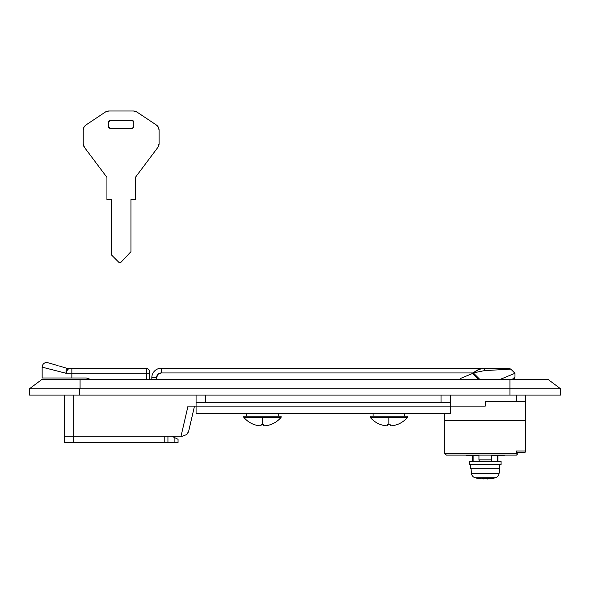 <?xml version="1.0" encoding="UTF-8"?>
<svg xmlns="http://www.w3.org/2000/svg" width="590" height="590" viewBox="0 0 590 590"><rect width="100%" height="100%" fill="white"/><g stroke="black" fill="none" stroke-linecap="round" stroke-linejoin="round"><path stroke-width="0.89" d="M80.07 379.259L42.141 379.259L29.5 388.744L80.07 388.744L80.07 379.259L547.859 379.259L509.93 379.259L509.93 395.064L560.5 395.064L560.5 388.744L509.93 388.744L529.282 388.744L509.93 388.744L509.93 395.064L441.025 395.064L560.5 395.064L560.5 388.744L80.07 388.744L509.93 388.744L80.07 388.744L80.07 379.259L509.93 379.259L80.07 379.259L80.07 388.744L29.5 388.744L80.07 388.744L80.07 379.259L547.859 379.259L509.93 379.259L509.93 388.744M525.734 401.384L525.734 420.353L444.816 420.353L444.816 413.398L444.816 420.353L525.734 420.353L525.734 395.064L525.734 401.384L516.25 401.384L516.25 395.064L516.25 401.384L525.734 401.384M174.891 437.736L178.055 439.314L178.055 442.478L64.266 442.478L178.055 442.478L178.055 439.314L174.891 437.736L174.891 442.478L174.891 437.736L171.734 436.15L176.1 438.341M186.713 434.55L188.645 431.356L194.486 406.126L187.996 406.126L181.049 436.15L73.75 436.15L73.75 442.478L73.75 395.064L73.75 436.15L64.266 436.15L64.266 442.478L64.266 395.064L64.266 436.15L182.509 436.15L186.713 434.557L182.509 436.15L186.72 434.55L187.959 433.045L186.72 434.55M500.755 401.384L485.275 401.384L485.275 406.126L469.795 406.126M186.713 434.557L182.509 436.15L181.049 436.15L187.996 406.126L196.072 406.126L196.072 395.064L79.451 395.064L79.451 388.744L79.451 395.064L29.5 395.064L441.025 395.064L205.556 395.064L205.556 402.336L441.025 402.336L441.025 395.064L441.025 402.336L196.072 402.336L196.072 406.126L485.275 406.126L485.275 401.384L516.25 401.384L485.275 401.384M29.5 395.064L29.5 388.744L42.141 379.259M187.996 406.126L196.072 406.126L196.072 413.398L450.509 413.398L450.509 406.126L485.275 406.126M167.936 436.15L167.936 442.478L167.936 436.15M164.78 436.15L164.78 442.478L164.78 436.15M190.481 406.126L194.486 406.126L188.645 431.356L187.568 433.621M450.509 402.336L441.025 402.336L450.509 402.336L450.509 395.064L450.509 406.126L196.072 406.126L196.072 413.398L450.509 413.398L450.509 402.336M205.556 395.064L196.072 395.064L196.072 402.336L205.556 402.336L205.556 395.064M491.595 459.861A1.578 1.578 0 0 1 490.017 461.439L480.533 461.439A1.578 1.578 0 0 1 478.955 459.861L478.955 455.119L478.955 459.861L491.595 459.861L491.595 455.119L491.595 459.861L478.955 459.861A1.578 1.578 0 0 0 480.533 461.439L490.017 461.439A1.578 1.578 0 0 0 491.595 459.861M517.231 452.589L524.149 452.589A1.578 1.578 0 0 0 525.734 451.011L516.538 451.011L517.231 452.301L516.538 451.011L516.538 453.54L517.231 454.831L517.231 452.301L516.988 455.119L516.538 451.011L525.734 451.011L525.734 420.353L525.734 451.011A1.578 1.578 0 0 1 524.149 452.589L516.988 452.589M514.067 455.119L515.822 455.119M444.816 453.54L444.816 420.353L525.734 420.353L444.816 420.353L444.816 453.54L516.538 453.54L444.816 453.54L446.401 455.119L516.988 455.119L446.401 455.119M517.231 452.301L516.538 451.011M514.06 379.149L514.981 376.914L512.356 379.259L514.981 376.914L514.981 373.271L500.519 379.259L514.981 373.271L510.837 369.126L484.589 370.601L473.305 372.902L479.663 379.259L473.305 372.902L484.589 370.601L510.837 369.126L514.945 373.286M461.277 378.131L472.509 373.485L478.284 379.259L472.509 373.485L460.2 378.581M151.822 377.681L151.822 379.259L151.822 377.681A9.484 9.484 0 0 1 161.306 368.197L161.306 372.939L473.261 372.939L479.589 379.259L473.261 372.939L478.52 369.591L483.829 368.197L161.306 368.197A9.484 9.484 0 0 0 151.822 377.681L156.564 377.681L157.95 374.326L161.306 372.939L473.261 372.939C476.713 370.026 480.238 368.44 483.829 368.197L161.306 368.197L161.306 372.939A4.742 4.742 0 0 0 156.564 377.681L151.822 377.681M508.602 368.197L483.829 368.197A3.164 0.782 90 0 1 484.589 370.601A3.164 0.782 -90 0 0 483.829 368.197L508.602 368.197L510.837 369.126M156.564 379.259L156.564 377.681L156.564 379.259M159.086 130.184L159.086 143.658L159.086 130.184A6.32 6.32 0 0 0 156.18 124.866L136.976 112.063L156.18 124.866L158.312 127.152L159.086 130.184L159.086 143.658L157.825 147.448L135.383 177.376L135.383 199.501L130.958 199.501L130.958 251.65L120.994 262.262L119.873 262.712L118.76 262.226L111.363 254.814L111.363 199.501L106.938 199.501L106.938 177.376L84.495 147.448L83.234 143.658L83.234 130.184L83.979 127.204L86.044 124.925L105.433 111.997L108.848 111.001L133.473 111.001L136.976 112.063L156.18 124.866L158.312 127.152M108.516 126.806L108.98 127.919L110.101 128.384L132.226 128.384L133.34 127.919L133.805 126.806L133.805 122.064L133.34 120.943L132.226 120.478L110.101 120.478L108.98 120.943L108.516 122.064L108.516 126.806L108.98 127.919L110.101 128.384L108.516 126.806L108.516 122.064L110.101 120.478L108.98 120.943L108.516 122.064M119.873 262.712L118.76 262.226A1.578 1.578 0 0 0 120.994 262.262A1.578 1.578 0 0 1 118.76 262.226L111.363 254.814L111.363 199.501L106.938 199.501L106.938 177.376L84.495 147.448A6.32 6.32 0 0 1 83.234 143.658L83.234 130.184L83.979 127.204L86.044 124.925L105.433 111.997A6.32 6.32 0 0 1 108.848 111.001L133.473 111.001A6.32 6.32 0 0 1 136.976 112.063M132.226 128.384L133.34 127.919L133.805 126.806L132.226 128.384L110.101 128.384M133.805 126.806L133.805 122.064L133.34 120.943L132.226 120.478L133.805 122.064L132.226 120.478L110.101 120.478M86.044 124.925A6.313 6.313 0 0 0 83.234 130.184L83.234 143.658M84.495 147.448L106.938 177.376M120.994 262.262L130.958 251.65L130.958 199.501L135.383 199.501L135.383 177.376L157.825 147.448L135.383 177.376M159.086 143.658A6.32 6.32 0 0 1 157.825 147.448M133.473 111.001L108.848 111.001M57.945 365.638L46.89 362.408C43.999 362.703 42.421 364.281 42.148 367.15L65.969 373.256L71.855 373.256L71.855 368.514L146.445 368.514L71.855 368.514L71.855 377.998L86.391 377.998L90.189 379.259L86.391 377.998L42.148 377.998L42.148 367.15L65.969 373.256L42.148 367.15L42.148 377.998L71.855 377.998L71.855 373.256L65.969 373.256L67.408 369.915L65.969 373.256L66.316 368.131M149.609 371.678L149.609 379.259L149.609 373.256L146.445 373.256L146.445 379.259L146.445 373.256L149.609 373.256L149.609 371.678A3.164 3.164 0 0 0 146.445 368.514A3.164 3.164 0 0 1 149.609 371.678M71.855 373.256L146.445 373.256L146.445 368.514L146.445 373.256L71.855 373.256M90.196 379.259L86.391 377.998M47.193 362.496L57.916 365.63M68.949 368.514L66.323 368.131L71.855 368.514L68.949 368.514L67.408 369.915M66.323 368.131L58.705 365.859L66.323 368.131M67.437 369.871L65.969 373.256L67.304 370.092M65.969 373.256L66.095 369.458M466.307 455.753L478.955 455.753L466.307 455.753L466.307 455.119M491.595 455.753L504.236 455.753L491.595 455.753M470.731 468.711L470.731 464.603L470.731 468.711L499.811 468.711L499.811 464.603L499.811 468.711L470.731 468.711M471.454 473.327L471.049 468.711L471.454 473.327A5.059 5.059 0 0 0 475.134 477.76A5.059 5.059 0 0 1 471.454 473.327L499.096 473.327A5.059 5.059 0 0 1 495.408 477.76A37.93 37.93 0 0 1 493.019 478.343A37.93 37.93 0 0 0 495.408 477.76L475.134 477.76A37.93 37.93 0 0 0 477.531 478.343A37.93 37.93 0 0 1 475.134 477.76L495.408 477.76A5.059 5.059 0 0 0 499.096 473.327L471.454 473.327M499.494 468.711L499.096 473.327L499.494 468.711M469.47 464.603L469.47 461.439L469.47 464.603L501.072 464.603L501.072 461.439L501.072 464.603L469.47 464.603M492.901 478.343L486.662 478.881L492.901 478.343M483.881 478.881L482.989 478.999L483.881 478.881L483.948 478.343L486.603 478.343L486.662 478.881L486.603 478.343L481.071 478.881L483.881 478.881M477.531 478.343L481.071 478.881L477.531 478.343M501.072 461.439L469.47 461.439L501.072 461.439M487.554 478.999L486.662 478.881L487.554 478.999M396.657 424.719L396.775 424.719A24.338 24.338 0 0 0 407.52 417.337L388.869 417.337L388.869 424.719L390.197 424.719A24.293 0.413 90 0 0 390.255 425.619A24.146 10.2 90 0 0 391.17 425.818A24.146 21.874 90 0 0 393.132 425.619A24.293 24.293 90 0 0 396.657 424.719A24.293 24.293 -90 0 1 393.132 425.619A24.146 21.874 -90 0 1 391.17 425.818A24.146 10.2 90 0 1 390.255 425.619A24.146 10.2 -90 0 0 391.17 425.818A24.146 10.2 -90 0 1 390.255 425.619A24.293 0.413 -90 0 1 390.197 424.719L388.869 424.719L388.869 417.337L370.225 417.337L370.225 416.238L370.225 417.337A24.338 24.338 0 0 0 380.97 424.719A24.338 24.338 0 0 1 370.225 417.337L407.52 417.337A24.338 24.338 0 0 1 396.775 424.719L396.657 424.719M407.52 416.238L407.52 417.337L407.52 416.238L370.225 416.238L407.52 416.238M373.064 416.238L373.064 413.398L373.064 416.238M404.674 413.398L404.674 416.238L404.674 413.398M387.483 425.619A24.146 10.2 -90 0 1 386.568 425.818A24.146 10.2 -90 0 0 387.483 425.619A24.293 0.435 -90 0 0 387.542 424.719L388.869 424.719L387.542 424.719A24.293 0.435 90 0 1 387.483 425.619A24.146 10.2 90 0 1 386.568 425.818A24.146 10.2 90 0 0 387.483 425.619M380.97 424.719L381.081 424.719A24.293 24.293 -90 0 0 384.606 425.619A24.146 21.874 -90 0 0 386.568 425.818A24.146 21.874 90 0 1 384.606 425.619A24.293 24.293 90 0 1 381.081 424.719L380.97 424.719M472.634 455.753L472.634 461.439L472.634 455.753M473.121 461.439L473.121 455.753L473.121 461.439M497.429 455.753L497.429 461.439L497.429 455.753M270.235 424.719L270.345 424.719A24.338 24.338 0 0 0 281.091 417.337L262.447 417.337L262.447 424.719L263.774 424.719A24.293 0.413 90 0 0 263.833 425.619A24.146 10.2 90 0 0 264.748 425.818A24.146 21.874 90 0 0 266.709 425.619A24.293 24.293 90 0 0 270.235 424.719A24.293 24.293 -90 0 1 266.709 425.619A24.146 21.874 -90 0 1 264.748 425.818A24.146 10.2 90 0 1 263.833 425.619A24.146 10.2 -90 0 0 264.748 425.818A24.146 10.2 -90 0 1 263.833 425.619A24.293 0.413 -90 0 1 263.774 424.719L262.447 424.719L262.447 417.337L243.795 417.337L243.795 416.238L243.795 417.337A24.338 24.338 0 0 0 254.541 424.719A24.338 24.338 0 0 1 243.795 417.337L281.091 417.337A24.338 24.338 0 0 1 270.345 424.719L270.235 424.719M281.091 416.238L281.091 417.337L281.091 416.238L243.795 416.238L281.091 416.238M246.642 416.238L246.642 413.398L246.642 416.238M278.244 413.398L278.244 416.238L278.244 413.398M261.053 425.619A24.146 10.2 -90 0 1 260.138 425.818A24.146 10.2 -90 0 0 261.053 425.619A24.293 0.435 -90 0 0 261.119 424.719L262.447 424.719L261.119 424.719A24.293 0.435 90 0 1 261.053 425.619A24.146 10.2 90 0 1 260.138 425.818A24.146 10.2 90 0 0 261.053 425.619M254.541 424.719L254.651 424.719A24.293 24.293 -90 0 0 258.177 425.619A24.146 21.874 -90 0 0 260.138 425.818A24.146 21.874 90 0 1 258.177 425.619A24.293 24.293 90 0 1 254.651 424.719L254.541 424.719M547.859 379.259L560.5 388.744M497.916 455.753L497.916 461.439"/></g></svg>

